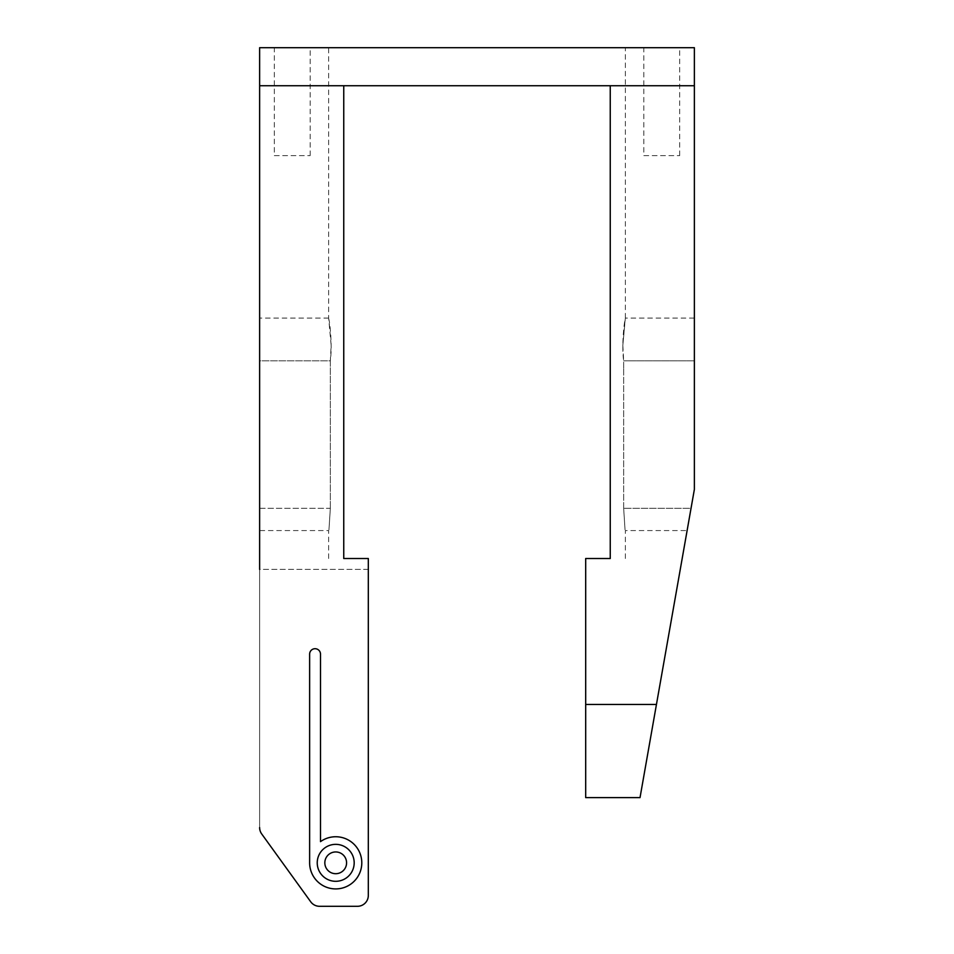 <?xml version="1.0" encoding="UTF-8"?>
<svg xmlns="http://www.w3.org/2000/svg" width="954" height="954" viewBox="0 0 954 954"><rect width="100%" height="100%" fill="white"/><g stroke="black" fill="none" stroke-linecap="round" stroke-linejoin="round"><path stroke-width="0.72" stroke-dasharray="4.77 3.58" d="M610.25 85.741L259.631 85.741L259.631 47.7L694.369 47.7L694.369 85.741L610.25 85.741M343.75 558.507L368.316 558.507L368.316 895.436A10.864 10.864 0 0 1 357.452 906.3A10.864 10.864 0 0 0 368.316 895.436A10.864 10.864 0 0 1 357.452 906.3L319.53 906.3L357.452 906.3M343.75 47.7L625.359 47.7L343.75 47.7M610.25 558.507L585.684 558.507L585.684 704.457L656.447 704.457L694.369 489.426L694.369 368.089L694.369 489.426L691.042 508.291L694.369 489.426L694.369 85.741M623.666 368.089L623.666 360.815C621.626 346.707 623.892 323.99 625.132 319.351L622.843 345.265L623.666 360.815L623.666 508.291C625.502 537.042 625.502 537.042 623.666 508.291C625.502 537.042 625.502 537.042 623.666 508.291L623.666 368.089M694.369 318.087L694.369 368.089L694.369 318.087L625.359 318.087L622.843 345.265M331.157 345.265L328.868 319.34C330.096 323.99 332.374 346.672 330.334 360.815L331.157 345.265L328.641 318.087L328.641 47.7M330.334 508.291L330.334 360.815L259.631 360.815L259.631 508.291L259.631 318.087L259.631 360.815L330.334 360.815L330.334 508.291C328.498 537.042 328.498 537.042 330.334 508.291C328.498 537.042 328.498 537.042 330.334 508.291L259.631 508.291L259.631 530.567L259.631 508.291L330.334 508.291M368.316 895.436L368.316 569.383L259.631 569.383L259.631 827.571L259.631 85.741L343.75 85.741L259.631 85.741M661.766 47.7L643.831 47.7L661.766 47.7M292.234 47.7L310.169 47.7L292.234 47.7M319.53 906.3A10.864 10.864 0 0 1 310.718 901.792A10.864 10.864 0 0 0 319.53 906.3A10.864 10.864 0 0 1 310.718 901.792L261.694 833.939L310.718 901.792M261.694 833.939A10.864 10.864 0 0 1 259.631 827.571A10.864 10.864 0 0 0 261.694 833.939A10.864 10.864 0 0 1 259.631 827.571M309.633 860.639L309.633 654.146A5.438 5.438 0 0 1 315.058 648.708A5.438 5.438 0 0 1 320.496 654.146A5.438 5.438 0 0 0 315.058 648.708A5.438 5.438 0 0 0 309.633 654.146A5.438 5.438 0 0 1 315.058 648.708A5.438 5.438 0 0 1 320.496 654.146L320.496 841.643A26.08 26.08 0 0 1 359.575 852.304A26.08 26.08 0 0 1 341.091 888.353A26.08 26.08 0 0 1 309.633 862.821L309.633 654.146M361.793 862.821A26.08 26.08 0 0 0 320.496 841.643L320.496 654.146L320.496 841.643A26.08 26.08 0 0 1 361.793 862.821A26.08 26.08 0 0 1 335.713 888.913A26.08 26.08 0 0 1 309.633 862.821M368.316 569.383L259.631 569.383M324.849 862.821A10.864 10.864 0 0 0 335.713 873.697A10.864 10.864 0 0 0 346.576 862.821A10.864 10.864 0 0 0 335.713 851.958A10.864 10.864 0 0 0 324.849 862.821M656.447 704.457L640.027 797.616L585.684 797.616L585.684 704.457M691.042 508.291L687.119 530.567L691.042 508.291L687.119 530.567L691.042 508.291L623.666 508.291L691.042 508.291M354.184 862.821A18.472 18.472 0 0 1 330.227 880.47A18.472 18.472 0 0 1 320.496 852.351A18.472 18.472 0 0 1 354.184 862.821M274.311 155.609L310.169 155.609L274.311 155.609L274.311 47.7M643.831 155.609L679.689 155.609L643.831 155.609L643.831 47.7M694.369 360.815L623.666 360.815L694.369 360.815M625.359 558.507L625.359 530.567L687.119 530.567M625.359 318.087L625.359 47.7M328.641 558.507L328.641 530.567L259.631 530.567M310.169 155.609L310.169 47.7M679.689 155.609L679.689 47.7M328.641 318.087L259.631 318.087"/><path stroke-width="1.43" d="M610.25 558.507L610.25 85.741L610.25 558.507L585.684 558.507L585.684 704.457L656.447 704.457L694.369 489.426L694.369 47.7L259.631 47.7L259.631 85.741L694.369 85.741M343.75 558.507L343.75 85.741L343.75 558.507L368.316 558.507L368.316 895.436A10.864 10.864 0 0 1 357.452 906.3L319.53 906.3L357.452 906.3M259.631 569.383L259.631 85.741M259.631 827.571A10.864 10.864 0 0 0 261.694 833.939L310.718 901.792L261.694 833.939M310.718 901.792A10.864 10.864 0 0 0 319.53 906.3M361.793 862.821A26.08 26.08 0 0 1 335.713 888.913A26.08 26.08 0 0 1 309.633 862.821A26.08 26.08 0 0 0 341.091 888.353A26.08 26.08 0 0 0 359.575 852.304A26.08 26.08 0 0 0 320.496 841.643L320.496 654.146A5.438 5.438 0 0 0 315.058 648.708A5.438 5.438 0 0 0 309.633 654.146L309.633 860.639L309.633 654.146M309.633 862.821L309.633 860.639M368.316 569.383L368.316 895.436M320.496 852.351A18.472 18.472 0 0 1 354.184 862.821A18.472 18.472 0 0 1 330.227 880.47A18.472 18.472 0 0 1 320.496 852.351M346.576 862.821A10.864 10.864 0 0 1 330.275 872.242A10.864 10.864 0 0 1 330.275 853.413A10.864 10.864 0 0 1 346.576 862.821M656.447 704.457L640.027 797.616L585.684 797.616L585.684 704.457"/></g></svg>
